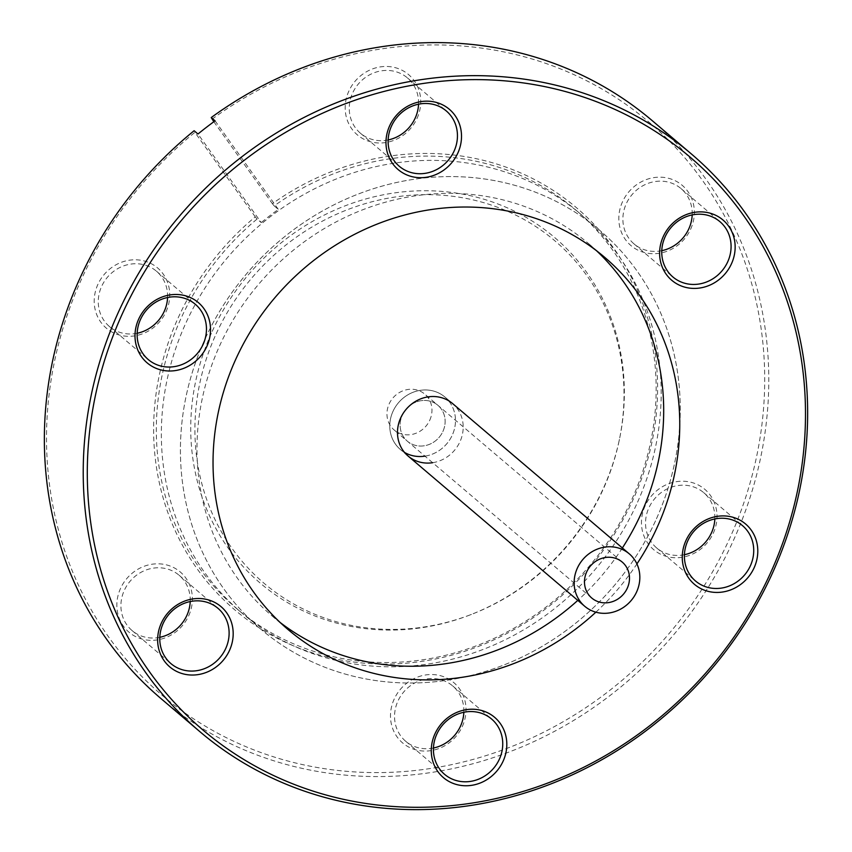<?xml version="1.0" encoding="UTF-8"?>
<svg xmlns="http://www.w3.org/2000/svg" width="852" height="852" viewBox="0 0 852 852"><rect width="100%" height="100%" fill="white"/><g stroke="black" fill="none" stroke-linecap="round" stroke-linejoin="round"><path stroke-width="0.64" stroke-dasharray="4.26 3.19" d="M432.145 401.867A23.568 21.705 -49.6 0 1 437.896 405.296A23.568 21.705 -49.6 0 1 441.315 434.382A23.568 21.705 -49.6 0 1 413.113 444.627A23.568 21.705 -49.6 0 1 407.362 441.198A23.568 21.705 -49.6 0 1 403.933 412.112A23.568 21.705 -49.6 0 1 432.145 401.867M408.736 454.457A34.399 31.694 -49.6 0 1 400.333 449.451A34.399 31.694 -49.6 0 1 395.349 406.99A34.399 31.694 -49.6 0 1 436.522 392.037A34.399 31.694 -49.6 0 1 444.914 397.043A34.399 31.694 -49.6 0 1 449.909 439.504A34.399 31.694 -49.6 0 1 408.736 454.457M432.656 462.711A34.399 31.694 130.4 0 0 459.942 441.773A34.399 31.694 130.4 0 0 452.625 403.592L444.914 397.043A34.399 31.694 130.4 0 0 393.028 411.271A34.399 31.694 130.4 0 0 400.333 449.451A34.399 31.694 130.4 0 0 404.476 452.391M424.946 456.15A34.399 31.694 130.4 0 0 452.231 435.223A34.399 31.694 130.4 0 0 444.914 397.043L452.625 403.592M212.212 331.375A227.005 209.113 -49.6 0 1 478.015 197.568A227.005 209.113 -49.6 0 1 619.425 439.387A227.005 209.113 -49.6 0 1 602.854 489.431A227.005 209.113 -49.6 0 1 470.134 614.899A227.005 209.113 -49.6 0 1 242.745 566.186A227.005 209.113 -49.6 0 1 212.212 331.375M216.174 333.835A224.64 206.929 -49.6 0 1 479.207 201.423A224.64 206.929 -49.6 0 1 619.148 440.718A224.64 206.929 -49.6 0 1 602.737 490.251A224.64 206.929 -49.6 0 1 471.412 614.409A224.64 206.929 -49.6 0 1 246.388 566.207A224.64 206.929 -49.6 0 1 216.174 333.835M636.423 504.693A261.681 241.052 -49.6 0 1 241.734 612.918A261.681 241.052 -49.6 0 1 186.119 322.482A261.681 241.052 -49.6 0 1 580.808 214.257A261.681 241.052 -49.6 0 1 636.423 504.693M655.486 520.902A261.681 241.052 -49.6 0 1 260.797 629.127A261.681 241.052 -49.6 0 1 205.183 338.702A261.681 241.052 -49.6 0 1 599.872 230.466A261.681 241.052 -49.6 0 1 655.486 520.902A261.681 241.052 -49.6 0 1 260.797 629.127A261.681 241.052 -49.6 0 1 205.183 338.702A261.681 241.052 -49.6 0 1 599.872 230.466A261.681 241.052 -49.6 0 1 655.486 520.902M402.346 415.041A23.568 21.705 -49.6 0 1 437.896 405.296A23.568 21.705 -49.6 0 1 442.902 431.453A23.568 21.705 -49.6 0 1 407.362 441.198A23.568 21.705 -49.6 0 1 402.346 415.041M429.738 420.249A23.568 21.705 130.4 0 0 424.733 394.093A23.568 21.705 130.4 0 0 389.183 403.837A23.568 21.705 130.4 0 0 394.188 429.994A23.568 21.705 130.4 0 0 429.738 420.249M280.233 622.546A244.343 225.088 -49.6 0 1 272.033 615.921A244.343 225.088 -49.6 0 1 220.104 344.73A244.343 225.088 -49.6 0 1 588.647 243.672A244.343 225.088 -49.6 0 1 596.496 250.712M257.07 219.039L255.259 216.855A263.843 243.054 130.4 0 0 178.59 316.912A263.843 243.054 130.4 0 0 296.23 646.987A263.843 243.054 130.4 0 0 632.621 500.625A263.843 243.054 130.4 0 0 573.897 205.566A263.843 243.054 130.4 0 0 272.363 203.681L274.174 205.864A261.681 241.052 -49.6 0 1 575.782 209.986A261.681 241.052 -49.6 0 1 631.396 500.412A261.681 241.052 -49.6 0 1 236.707 608.637A261.681 241.052 -49.6 0 1 181.093 318.211A261.681 241.052 -49.6 0 1 257.07 219.039L261.245 222.585L197.973 134.009M274.174 205.864L278.348 209.411A261.681 241.052 130.4 0 0 261.245 222.585M690.621 229.22A39.554 36.434 130.4 0 0 672.984 179.74A39.554 36.434 130.4 0 0 622.556 201.679A39.554 36.434 130.4 0 0 640.193 251.159A39.554 36.434 130.4 0 0 690.621 229.22M661.78 250.68A36.295 33.441 -49.6 0 1 634.037 243.917A36.295 33.441 -49.6 0 1 626.316 203.628A36.295 33.441 -49.6 0 1 681.067 188.622A36.295 33.441 -49.6 0 1 692.186 214.917M416.99 118.503A39.554 36.434 130.4 0 0 399.354 69.023A39.554 36.434 130.4 0 0 348.926 90.962A39.554 36.434 130.4 0 0 366.562 140.442A39.554 36.434 130.4 0 0 416.99 118.503M388.15 139.952A36.295 33.441 -49.6 0 1 360.407 133.2A36.295 33.441 -49.6 0 1 352.685 92.911A36.295 33.441 -49.6 0 1 407.437 77.905A36.295 33.441 -49.6 0 1 418.556 104.2M166.002 311.811A39.554 36.434 130.4 0 0 148.365 262.341A39.554 36.434 130.4 0 0 97.948 284.28A39.554 36.434 130.4 0 0 115.584 333.76A39.554 36.434 130.4 0 0 166.002 311.811M137.161 333.27A36.295 33.441 -49.6 0 1 109.418 326.518A36.295 33.441 -49.6 0 1 101.707 286.229A36.295 33.441 -49.6 0 1 156.459 271.213A36.295 33.441 -49.6 0 1 167.578 297.518M188.654 615.847A39.554 36.434 130.4 0 0 171.018 566.367A39.554 36.434 130.4 0 0 120.59 588.306A39.554 36.434 130.4 0 0 138.226 637.786A39.554 36.434 130.4 0 0 188.654 615.847M159.814 637.307A36.295 33.441 -49.6 0 1 132.071 630.555A36.295 33.441 -49.6 0 1 124.349 590.266A36.295 33.441 -49.6 0 1 179.101 575.249A36.295 33.441 -49.6 0 1 190.22 601.555M462.285 726.564A39.554 36.434 130.4 0 0 444.648 677.095A39.554 36.434 130.4 0 0 394.22 699.034A39.554 36.434 130.4 0 0 411.857 748.514A39.554 36.434 130.4 0 0 462.285 726.564M433.444 748.024A36.295 33.441 -49.6 0 1 405.701 741.272A36.295 33.441 -49.6 0 1 397.98 700.983A36.295 33.441 -49.6 0 1 452.731 685.966A36.295 33.441 -49.6 0 1 463.85 712.272M713.262 533.256A39.554 36.434 130.4 0 0 695.626 483.776A39.554 36.434 130.4 0 0 645.209 505.715A39.554 36.434 130.4 0 0 662.845 555.195A39.554 36.434 130.4 0 0 713.262 533.256M684.422 554.705A36.295 33.441 -49.6 0 1 656.679 547.953A36.295 33.441 -49.6 0 1 648.968 507.664A36.295 33.441 -49.6 0 1 703.72 492.658A36.295 33.441 -49.6 0 1 714.839 518.953M211.999 119.195A375.998 346.359 -49.6 0 1 643.782 117.842A375.998 346.359 -49.6 0 1 729.11 539.667A375.998 346.359 -49.6 0 1 249.742 748.248A375.998 346.359 -49.6 0 1 82.101 277.869A375.998 346.359 -49.6 0 1 194.895 132.358L194.118 130.729M160.858 698.47A379.247 349.352 130.4 0 0 732.88 541.616A379.247 349.352 130.4 0 0 652.281 120.707M595.878 612.183A244.343 225.088 130.4 0 0 636.923 563.928M255.259 216.855L194.895 132.358M213.831 121.751L272.363 203.681M215.077 120.835L278.348 209.411M622.375 547.974A244.343 225.088 -49.6 0 1 577.794 600.383M622.248 562.096L424.733 394.093M408.044 456.001L400.333 449.451L408.044 456.001M591.714 597.997L394.188 429.994M619.148 440.718L619.425 439.387M236.707 608.637L241.734 612.918M575.782 209.986L580.808 214.257M471.412 614.409L470.134 614.899M588.647 243.672L604.696 257.336M681.067 188.622L719.929 221.669M407.437 77.905L446.299 110.952M156.459 271.213L195.321 304.27M179.101 575.249L217.963 608.307M452.731 685.966L491.593 719.024M703.72 492.658L742.582 525.705M656.679 547.953L695.541 581.011M405.701 741.272L444.563 774.319M132.071 630.555L170.933 663.601M109.418 326.518L148.28 359.565M360.407 133.2L399.268 166.257M634.037 243.917L672.899 276.975M272.033 615.921L288.093 629.585"/><path stroke-width="1.28" d="M616.497 558.667A23.568 21.705 -49.6 0 1 622.248 562.096A23.568 21.705 -49.6 0 1 625.677 591.182A23.568 21.705 -49.6 0 1 597.465 601.427A23.568 21.705 -49.6 0 1 591.714 597.997A23.568 21.705 -49.6 0 1 588.295 568.912A23.568 21.705 -49.6 0 1 616.497 558.667M593.088 611.257A34.399 31.694 -49.6 0 1 584.696 606.251A34.399 31.694 -49.6 0 1 579.701 563.79A34.399 31.694 -49.6 0 1 620.874 548.837A34.399 31.694 -49.6 0 1 629.277 553.843A34.399 31.694 -49.6 0 1 634.261 596.304A34.399 31.694 -49.6 0 1 593.088 611.257M629.277 553.843L452.625 403.592A34.399 31.694 130.4 0 0 400.738 417.821A34.399 31.694 130.4 0 0 408.044 456.001A34.399 31.694 130.4 0 0 432.656 462.711M404.476 452.391A34.399 31.694 130.4 0 0 424.946 456.15M636.923 563.928A244.343 225.088 130.4 0 0 656.626 528.528A244.343 225.088 130.4 0 0 604.696 257.336A244.343 225.088 130.4 0 0 236.164 358.394A244.343 225.088 130.4 0 0 288.093 629.585A244.343 225.088 130.4 0 0 595.878 612.183M596.496 250.712A244.343 225.088 -49.6 0 1 640.566 514.864A244.343 225.088 -49.6 0 1 622.375 547.974M692.186 214.917A36.295 33.441 -49.6 0 1 688.789 228.911A36.295 33.441 -49.6 0 1 661.78 250.68M663.346 236.377A39.554 36.434 -49.6 0 1 713.774 214.438A39.554 36.434 -49.6 0 1 731.41 263.918A39.554 36.434 -49.6 0 1 680.982 285.857A39.554 36.434 -49.6 0 1 663.346 236.377M727.651 261.958A36.295 33.441 130.4 0 0 719.929 221.669A36.295 33.441 130.4 0 0 665.178 236.686A36.295 33.441 130.4 0 0 672.899 276.975A36.295 33.441 130.4 0 0 727.651 261.958M418.556 104.2A36.295 33.441 -49.6 0 1 415.148 118.194A36.295 33.441 -49.6 0 1 388.15 139.952M389.715 125.659A39.554 36.434 -49.6 0 1 440.143 103.72A39.554 36.434 -49.6 0 1 457.78 153.19A39.554 36.434 -49.6 0 1 407.352 175.139A39.554 36.434 -49.6 0 1 389.715 125.659M454.02 151.241A36.295 33.441 130.4 0 0 446.299 110.952A36.295 33.441 130.4 0 0 391.547 125.968A36.295 33.441 130.4 0 0 399.268 166.257A36.295 33.441 130.4 0 0 454.02 151.241M167.578 297.518A36.295 33.441 -49.6 0 1 164.17 311.502A36.295 33.441 -49.6 0 1 137.161 333.27M138.738 318.967A39.554 36.434 -49.6 0 1 189.155 297.028A39.554 36.434 -49.6 0 1 206.791 346.508A39.554 36.434 -49.6 0 1 156.374 368.447A39.554 36.434 -49.6 0 1 138.738 318.967M203.032 344.559A36.295 33.441 130.4 0 0 195.321 304.27A36.295 33.441 130.4 0 0 140.569 319.287A36.295 33.441 130.4 0 0 148.28 359.565A36.295 33.441 130.4 0 0 203.032 344.559M190.22 601.555A36.295 33.441 -49.6 0 1 186.822 615.538A36.295 33.441 -49.6 0 1 159.814 637.307M161.379 623.004A39.554 36.434 -49.6 0 1 211.807 601.065A39.554 36.434 -49.6 0 1 229.444 650.545A39.554 36.434 -49.6 0 1 179.016 672.484A39.554 36.434 -49.6 0 1 161.379 623.004M225.684 648.596A36.295 33.441 130.4 0 0 217.963 608.307A36.295 33.441 130.4 0 0 163.211 623.313A36.295 33.441 130.4 0 0 170.933 663.601A36.295 33.441 130.4 0 0 225.684 648.596M463.85 712.272A36.295 33.441 -49.6 0 1 460.453 726.255A36.295 33.441 -49.6 0 1 433.444 748.024M435.01 733.721A39.554 36.434 -49.6 0 1 485.438 711.782A39.554 36.434 -49.6 0 1 503.074 761.262A39.554 36.434 -49.6 0 1 452.646 783.201A39.554 36.434 -49.6 0 1 435.01 733.721M499.315 759.313A36.295 33.441 130.4 0 0 491.593 719.024A36.295 33.441 130.4 0 0 436.852 734.041A36.295 33.441 130.4 0 0 444.563 774.319A36.295 33.441 130.4 0 0 499.315 759.313M714.839 518.953A36.295 33.441 -49.6 0 1 711.431 532.937A36.295 33.441 -49.6 0 1 684.422 554.705M685.998 540.413A39.554 36.434 -49.6 0 1 736.416 518.463A39.554 36.434 -49.6 0 1 754.052 567.943A39.554 36.434 -49.6 0 1 703.635 589.882A39.554 36.434 -49.6 0 1 685.998 540.413M750.293 565.994A36.295 33.441 130.4 0 0 742.582 525.705A36.295 33.441 130.4 0 0 687.83 540.722A36.295 33.441 130.4 0 0 695.541 581.011A36.295 33.441 130.4 0 0 750.293 565.994M122.89 312.556A375.998 346.359 130.4 0 0 290.532 782.945A375.998 346.359 130.4 0 0 769.899 574.365A375.998 346.359 130.4 0 0 602.257 103.976A375.998 346.359 130.4 0 0 122.89 312.556M771.742 574.674A379.247 349.352 -49.6 0 1 199.719 731.527A379.247 349.352 -49.6 0 1 119.12 310.607A379.247 349.352 -49.6 0 1 691.142 153.754A379.247 349.352 -49.6 0 1 771.742 574.674M691.142 153.754L652.281 120.707A379.247 349.352 130.4 0 0 211.221 117.565L215.077 120.835A379.247 349.352 -49.6 0 0 197.973 134.009L194.118 130.729A379.247 349.352 130.4 0 0 80.258 277.55A379.247 349.352 130.4 0 0 160.858 698.47L199.719 731.527M211.221 117.565L213.831 121.751M577.794 600.383A244.343 225.088 -49.6 0 1 280.233 622.546M584.696 606.251L408.044 456.001"/></g></svg>

